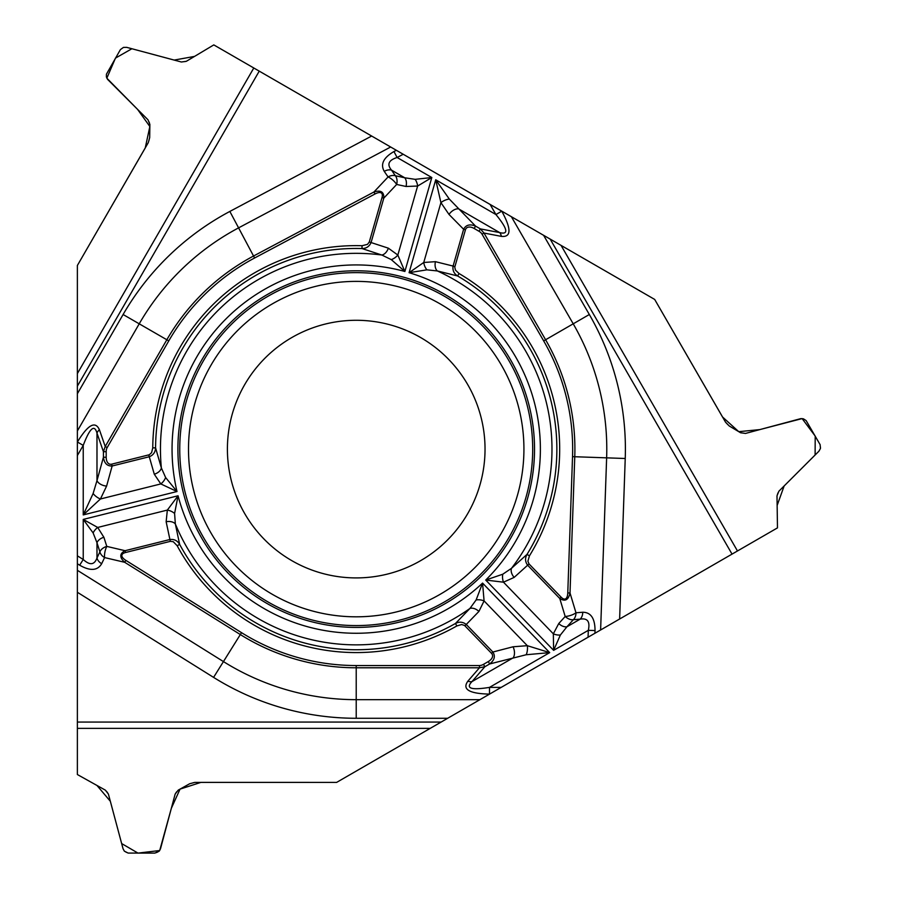 <?xml version="1.0" encoding="UTF-8"?>
<svg xmlns="http://www.w3.org/2000/svg" width="898" height="898" viewBox="0 0 898 898"><rect width="100%" height="100%" fill="white"/><g stroke="black" fill="none" stroke-linecap="round" stroke-linejoin="round"><path stroke-width="0.67" stroke-dasharray="4.49 3.37" d="M77.374 265.471L77.374 774.536L105.324 790.128A6.443 6.443 0 0 1 108.411 794.09L123.048 848.756A5.859 5.859 0 0 0 128.706 853.1L154.849 853.1A5.859 5.859 0 0 0 160.506 848.756L175.144 794.09A6.443 6.443 0 0 1 178.231 790.128L189.68 783.741A10.54 10.54 0 0 1 194.81 782.405L336.615 782.405L777.477 527.878L776.995 495.864A6.443 6.443 0 0 1 778.88 491.217L818.92 451.2A5.859 5.859 0 0 0 819.84 444.14L806.774 421.499A5.859 5.859 0 0 0 800.185 418.771L745.52 433.431A6.443 6.443 0 0 1 740.547 432.735L729.288 426.011A10.54 10.54 0 0 1 725.573 422.228L654.676 299.427L213.803 44.9L186.324 61.311A6.443 6.443 0 0 1 181.362 62.007L126.685 47.347A5.859 5.859 0 0 0 120.108 50.075L107.03 72.716A5.859 5.859 0 0 0 107.962 79.787L147.99 119.793A6.443 6.443 0 0 1 149.876 124.452L149.685 137.562A10.54 10.54 0 0 1 148.271 142.67L77.374 265.471M485.032 449.101A128.807 128.807 0 0 1 291.816 560.655A128.807 128.807 0 0 1 291.816 337.547A128.807 128.807 0 0 1 485.032 449.101M447.675 718.277L441.12 722.071M77.374 393.728L77.374 386.14"/><path stroke-width="1.35" d="M111.689 464.165L112.149 465.995L106.604 486.087L100.43 498.985L83.233 514.913L177.007 491.532L165.625 477.534L161.359 467.914L155.578 447.866L152.761 447.855L151.582 452.671L149.349 454.736L111.689 464.165A9.923 5.859 105.4 0 1 106.189 457.239L106.189 451.694L103.427 451.694L105.223 446.486L166.837 339.758L139.224 323.819L77.374 430.95L77.374 393.728L77.374 774.536L96.962 785.458L110.342 801.274L121.657 843.57L138 853.1L159.698 850.529L171.327 808.346L180.049 789.118L200.928 782.383L336.615 782.405L441.12 722.071L336.615 782.405L194.81 782.405L189.68 783.741L178.231 790.128L175.144 794.09L160.506 848.756L159.215 851.147L154.849 853.1L128.156 853.078L124.339 851.147L123.048 848.756L108.411 794.09L105.324 790.128L77.374 774.536L77.374 722.071L441.12 722.071L447.675 718.277L356.214 718.277A269.175 269.175 0 0 1 213.578 677.384L77.374 592.276L77.374 722.071M77.374 592.276L77.374 570.32L223.445 661.59L213.578 677.384M476.131 599.943A8.778 4.917 9.6 0 1 484.078 600.908L482.563 583.094L476.131 599.943L469.935 608.451L455.466 623.481L456.869 625.94L461.628 624.537L464.535 625.446L491.532 653.34A9.923 5.859 -14.6 0 1 488.288 661.568L483.483 664.352L484.853 666.731L479.453 667.786L479.453 665.541L356.214 665.541A216.44 216.44 0 0 1 241.517 632.652L125.9 560.408L124.71 562.305C119.4 557.456 119.524 553.583 125.08 550.699L169.913 539.518L166.141 521.738L167.342 510.086L178.062 495.775L83.233 519.426L97.702 527.452L103.876 537.273A8.778 5.635 162.3 0 0 96.984 542.751L93.123 532.929L83.233 519.426L83.233 559.488C89.822 565.538 94.402 565.033 96.984 557.995A8.778 6.713 25.5 0 0 101.676 563.697C97.545 570.746 90.215 571.24 79.664 565.201L83.233 559.488L77.374 555.828L77.374 570.32M77.374 555.828L77.374 455.522L83.233 445.386C89.822 428.043 94.402 423.957 96.984 433.128L96.984 480.61L103.427 457.239L103.427 451.694L96.984 433.128A8.778 5.882 160.8 0 1 99.409 429.76C95.289 420.59 87.948 424.675 77.408 442.018L83.233 445.386L83.233 514.913L93.123 493.507L96.984 480.61A8.778 5.186 -164.6 0 0 106.604 486.087M77.374 430.95L77.374 455.522M467.869 681.178A8.778 5.882 40.8 0 0 472 681.593C465.344 688.418 471.181 690.337 489.489 687.385L489.489 694.109C469.205 693.649 461.999 689.338 467.869 681.178L479.453 667.786L356.214 667.786L356.214 699.665L479.925 699.665L447.675 718.277L777.477 527.878L777.14 505.451L784.145 485.964L815.115 455.005L815.204 436.091L802.127 418.591L759.775 429.603L738.762 431.669L722.497 416.953L654.676 299.427L561.059 245.39L654.676 299.427L725.573 422.228L729.288 426.011L740.547 432.735L745.52 433.431L800.724 418.648L803.429 418.827L806.146 420.601L820.099 444.622L820.48 448.371L818.92 451.2L778.88 491.217L776.995 495.864L777.477 527.878L732.038 554.111L550.171 239.093L561.059 245.39L213.803 44.9L194.552 56.406L174.178 60.076L131.883 48.739L115.46 58.123L106.84 78.193L137.551 109.354L149.854 126.528L145.24 147.979L77.374 265.471L77.374 393.728L123.105 314.513A269.175 269.175 0 0 1 229.843 211.434L371.66 136.036L259.241 71.133L77.374 386.14L77.374 265.471L148.271 142.67L149.685 137.562L149.876 124.452L147.99 119.793L107.592 79.383L106.391 76.947L106.424 74.231L120.399 49.615L123.453 47.403L126.685 47.347L181.362 62.007L186.324 61.311L213.803 44.9L259.241 71.133M371.66 136.036L390.664 147.003L238.587 227.868L229.843 211.434M99.409 429.76L105.223 446.486L107.165 447.608L168.779 340.881A216.44 216.44 0 0 1 254.605 257.995L374.994 193.99L373.938 192.004C380.797 189.837 384.086 191.88 383.805 198.132L371.076 242.55L388.351 248.174L397.836 255.043L404.875 271.477L431.815 177.523L417.626 186.043L406.042 186.481A8.778 5.635 -77.7 0 0 404.74 177.782L415.168 179.342L431.815 177.523L397.118 157.498C388.587 160.181 386.724 164.401 391.539 170.149A8.778 6.713 145.5 0 0 384.254 171.361C380.213 164.267 383.446 157.666 393.953 151.549L397.118 157.498L403.213 154.254L390.664 147.003M403.213 154.254L501.758 211.187C511.501 228.99 511.377 237.386 501.376 236.376L483.988 233.042L545.602 339.758L573.216 323.819L511.366 216.699L501.735 211.131M511.366 216.699L543.604 235.31L589.335 314.513A269.175 269.175 0 0 1 625.233 458.496L619.631 619.003L732.038 554.111M550.171 239.093L543.604 235.31M619.631 619.003L600.616 629.981L606.633 457.845L625.233 458.496M479.925 699.665L600.616 629.981M267.065 603.523A178.309 178.309 0 0 0 510.636 538.261A178.309 178.309 0 0 0 445.374 294.679A178.309 178.309 0 0 0 201.792 359.952A178.309 178.309 0 0 0 267.065 603.523M291.816 560.655A128.807 128.807 0 0 1 291.816 337.547A128.807 128.807 0 0 1 485.032 449.101A128.807 128.807 0 0 1 291.816 560.655M482.046 234.165L543.66 340.881A216.44 216.44 0 0 1 572.531 456.655L567.772 592.916A16.344 5.859 -106.8 0 1 561.127 597.17L529.034 563.944L527.889 561.25L529.427 555.862A203.464 203.464 0 0 0 459.035 273.531L455.443 270.096L454.77 267.133L465.433 229.809L463.626 229.282C465.927 224.87 469.901 223.815 475.558 226.116L480.374 228.889L478.993 231.269A8.744 5.859 -169.2 0 1 482.046 234.165L483.988 233.042L480.374 228.889L499.67 232.593C508.908 234.939 507.662 228.923 495.932 214.543L501.758 211.187M465.433 229.809A9.923 5.859 -134.6 0 1 474.189 228.496L475.558 226.116L449.314 199.053L435.721 179.78L409.084 272.689L426.898 269.838L437.36 270.949L457.61 275.967C453.939 273.621 452.435 270.32 453.086 266.066L435.44 261.677A8.778 5.635 101.5 0 0 437.36 270.949A195.764 195.764 0 0 1 511.501 568.311L502.79 574.204L485.717 580.052L503.475 582.185A8.778 4.917 -97.6 0 1 502.79 574.204M567.772 592.916L570.017 592.994C568.456 600.021 565.044 601.851 559.768 598.483L527.676 565.246C525.106 561.789 524.892 558.163 527.025 554.38L511.501 568.311A8.778 5.635 -129.5 0 0 514.161 577.403L503.475 582.185L553.336 633.82A8.778 4.984 11.3 0 0 560.363 635.032L553.617 650.354L553.336 633.82L558.747 623.56A8.778 5.635 42.3 0 0 566.93 626.782L560.363 635.032M454.893 266.583L453.086 266.066L463.626 229.282L449 214.431A8.778 5.186 -44.6 0 1 458.552 208.841L499.67 232.593A8.778 5.882 100.8 0 1 501.376 236.376M374.994 193.99A16.344 5.859 133.2 0 1 381.998 197.616L369.269 242.022L367.507 244.357L362.062 245.715L361.984 248.544L381.818 255.021L391.281 259.623L404.875 271.477A184.169 184.169 0 0 0 177.007 491.532L160.821 483.932L154.288 474.211L149.27 456.745L112.149 465.995C107.176 466.219 104.269 463.301 103.427 457.239L106.189 457.239M588.067 637.232L588.313 630.329C590.255 621.596 587.528 617.88 580.142 619.16A8.778 6.713 -94.5 0 0 582.735 612.245C590.895 612.301 594.992 618.408 595.037 630.564L588.313 630.329L553.617 650.354L485.717 580.052A184.169 184.169 0 0 0 409.084 272.689L423.755 262.474L435.44 261.677M449 214.431L440.918 202.645L435.721 179.78L495.932 214.543L490.084 204.407M391.281 259.623A8.778 4.917 142.4 0 0 397.836 255.043L417.626 186.043A8.778 4.984 -108.7 0 0 415.168 179.342M406.042 186.481L396.669 184.449A8.778 3.143 -136.8 0 0 388.082 176.951L384.254 171.361M381.998 197.616L383.805 198.132L396.669 184.449A8.778 5.635 -77.7 0 0 395.367 175.739A8.778 6.713 145.5 0 0 388.082 176.951L373.938 192.004L253.55 256.02L238.587 227.868A250.564 250.564 0 0 0 139.224 323.819L123.105 314.513M369.269 242.022L371.076 242.55C369.359 246.501 366.339 248.499 361.984 248.544A200.636 200.636 0 0 0 155.578 447.866C155.388 452.21 153.277 455.174 149.27 456.745L148.81 454.916M388.351 248.174A8.778 5.635 110.5 0 1 381.818 255.021A195.764 195.764 0 0 0 161.359 467.914A8.778 5.635 161.5 0 1 154.288 474.211M426.898 269.838A8.778 4.917 -110.4 0 1 423.755 262.474L440.918 202.645A8.778 4.164 -24 0 1 449.314 199.053M459.035 273.531L457.61 275.967A200.636 200.636 0 0 1 527.025 554.38L529.427 555.862M125.9 560.408A16.344 5.859 13.2 0 1 125.529 552.517L170.362 541.348L173.258 541.696L177.164 545.726L179.645 544.39L175.346 523.972L174.594 513.476L178.062 495.775A184.169 184.169 0 0 0 482.563 583.094L549.699 652.621L526.217 654.743L489.657 663.959L484.853 666.731L472 681.593L513.128 657.852A8.778 5.186 75.4 0 0 513.061 646.785L527.317 645.684L549.699 652.621L489.489 687.385L501.207 687.385M174.594 513.476A8.778 4.917 22.4 0 0 167.342 510.086L97.702 527.452A8.778 4.984 131.3 0 0 93.123 532.929M103.876 537.273L106.795 546.399A8.778 3.143 103.2 0 0 104.595 557.579L101.676 563.697M125.529 552.517L125.08 550.699L106.795 546.399A8.778 5.635 162.3 0 0 99.903 551.877A8.778 6.713 25.5 0 0 104.595 557.579L124.71 562.305L240.338 634.56L223.445 661.59A250.564 250.564 0 0 0 356.214 699.665L356.214 718.277M170.362 541.348L169.913 539.518C174.19 539.024 177.434 540.641 179.645 544.39A200.636 200.636 0 0 0 455.466 623.481C459.327 621.472 462.941 621.82 466.309 624.514L492.89 652.027C495.561 656.225 494.484 660.198 489.657 663.959L488.288 661.568M166.141 521.738A8.778 5.635 -9.5 0 1 175.346 523.972A195.764 195.764 0 0 0 469.935 608.451A8.778 5.635 41.5 0 1 478.926 611.426L464.951 625.816M165.625 477.534A8.778 4.917 129.6 0 1 160.821 483.932L100.43 498.985A8.778 4.164 -144 0 1 93.123 493.507M558.747 623.56L565.19 616.466A8.778 3.143 -16.8 0 0 575.977 612.784L582.735 612.245M561.127 597.17L559.768 598.483L565.19 616.466A8.778 5.635 42.3 0 0 573.384 619.687A8.778 6.713 -94.5 0 0 575.977 612.784L570.017 592.994L574.765 456.734L606.633 457.845A250.564 250.564 0 0 0 573.216 323.819L589.335 314.513M478.926 611.426L484.078 600.908L527.317 645.684A8.778 4.164 96 0 1 526.217 654.743M491.532 653.34L492.89 652.027L513.061 646.785M267.986 601.941A176.479 176.479 0 0 1 267.986 296.273A176.479 176.479 0 0 1 532.694 449.101A176.479 176.479 0 0 1 267.986 601.941M272.363 594.341A167.702 167.702 0 0 1 272.363 303.861A167.702 167.702 0 0 1 523.927 449.101A167.702 167.702 0 0 1 272.363 594.341M77.374 373.568L253.797 67.99M393.953 151.549L396.344 150.292M474.189 228.496L478.993 231.269M106.189 451.694A8.744 5.859 -109.2 0 1 107.165 447.608M362.062 245.715A203.464 203.464 0 0 0 152.761 447.855M168.779 340.881L166.837 339.758A218.685 218.685 0 0 1 253.55 256.02L254.605 257.995M395.367 175.739L404.74 177.782L391.539 170.149L395.367 175.739M430.221 728.357L77.374 728.357M79.664 565.201L77.374 563.764M483.483 664.352A8.744 5.859 130.8 0 1 479.453 665.541M177.164 545.726A203.464 203.464 0 0 0 456.869 625.94M356.214 665.541L356.214 667.786A218.685 218.685 0 0 1 240.338 634.56L241.517 632.652M99.903 551.877L96.984 542.751L96.984 557.995L99.903 551.877M561.059 245.39L737.483 550.968M595.037 630.564L594.936 633.258M529.034 563.944L514.161 577.403M543.66 340.881L545.602 339.758A218.685 218.685 0 0 1 574.765 456.734L572.531 456.655M573.384 619.687L566.93 626.782L580.142 619.16L573.384 619.687"/></g></svg>

